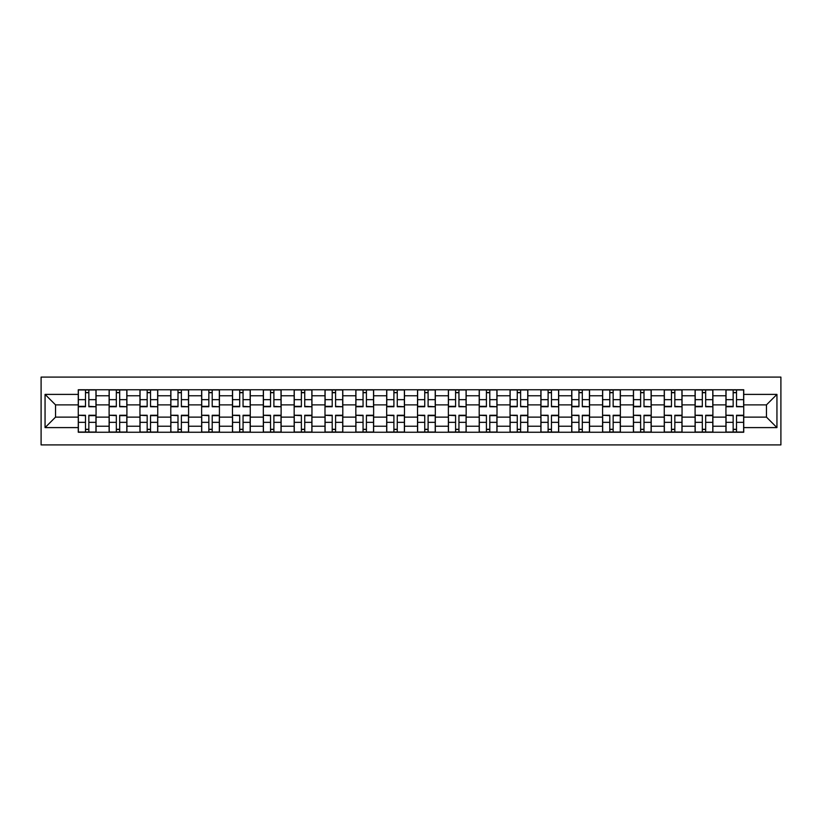 <?xml version="1.0" encoding="UTF-8"?>
<svg xmlns="http://www.w3.org/2000/svg" width="822" height="822" viewBox="0 0 822 822"><rect width="100%" height="100%" fill="white"/><g stroke="black" fill="none" stroke-linecap="round" stroke-linejoin="round"><path stroke-width="1.23" d="M41.1 444.908L780.9 444.908L780.9 377.093L41.1 377.093L41.1 444.908M109.11 432.249L109.11 395.772L96.061 395.772L96.061 432.249M96.061 395.772L96.061 389.751M109.11 395.772L109.11 389.751M126.907 389.751L126.907 432.249M139.956 432.249L139.956 389.751M157.742 389.751L157.742 432.249M170.791 432.249L170.791 389.751M188.587 389.751L188.587 432.249M201.637 432.249L201.637 389.751M219.423 389.751L219.423 432.249M232.472 432.249L232.472 389.751M250.268 389.751L250.268 432.249M263.317 432.249L263.317 389.751M281.114 389.751L281.114 432.249M294.163 432.249L294.163 389.751M311.949 389.751L311.949 432.249M324.998 432.249L324.998 389.751M342.795 389.751L342.795 432.249M355.844 432.249L355.844 389.751M373.63 389.751L373.63 432.249M386.679 432.249L386.679 389.751M404.475 389.751L404.475 432.249M417.525 432.249L417.525 389.751M435.321 389.751L435.321 432.249M448.37 432.249L448.37 389.751M466.156 389.751L466.156 432.249M479.205 432.249L479.205 389.751M497.002 389.751L497.002 432.249M510.051 432.249L510.051 389.751M527.837 389.751L527.837 432.249M540.886 432.249L540.886 389.751M558.683 389.751L558.683 432.249M571.732 432.249L571.732 389.751M589.528 389.751L589.528 432.249M602.577 432.249L602.577 389.751M620.363 389.751L620.363 432.249M633.413 432.249L633.413 389.751M651.209 389.751L651.209 432.249M664.258 432.249L664.258 389.751M682.044 389.751L682.044 432.249M695.093 432.249L695.093 389.751M712.89 389.751L712.89 432.249M725.939 432.249L725.939 389.751M725.939 417.124L712.89 417.124M695.093 417.124L682.044 417.124M664.258 417.124L651.209 417.124M633.413 417.124L620.363 417.124M602.577 417.124L589.528 417.124M571.732 417.124L558.683 417.124M540.886 417.124L527.837 417.124M510.051 417.124L497.002 417.124M479.205 417.124L466.156 417.124M448.37 417.124L435.321 417.124M417.525 417.124L404.475 417.124M386.679 417.124L373.63 417.124M355.844 417.124L342.795 417.124M324.998 417.124L311.949 417.124M294.163 417.124L281.114 417.124M263.317 417.124L250.268 417.124M232.472 417.124L219.423 417.124M201.637 417.124L188.587 417.124M170.791 417.124L157.742 417.124M139.956 417.124L126.907 417.124M109.11 417.124L96.061 417.124M725.939 404.876L712.89 404.876M695.093 404.876L682.044 404.876M664.258 404.876L651.209 404.876M633.413 404.876L620.363 404.876M602.577 404.876L589.528 404.876M571.732 404.876L558.683 404.876M540.886 404.876L527.837 404.876M510.051 404.876L497.002 404.876M479.205 404.876L466.156 404.876M448.37 404.876L435.321 404.876M417.525 404.876L404.475 404.876M386.679 404.876L373.63 404.876M355.844 404.876L342.795 404.876M324.998 404.876L311.949 404.876M294.163 404.876L281.114 404.876M263.317 404.876L250.268 404.876M232.472 404.876L219.423 404.876M201.637 404.876L188.587 404.876M170.791 404.876L157.742 404.876M139.956 404.876L126.907 404.876M109.11 404.876L96.061 404.876M55.536 417.124L78.265 417.124L78.265 404.876L55.536 404.876L55.536 417.124L45.056 427.604L45.056 394.396L78.265 394.396L78.265 404.876M743.735 404.876L743.735 417.124L766.464 417.124L766.464 404.876L743.735 404.876L743.735 389.751L78.265 389.751L78.265 394.396M743.735 394.396L776.944 394.396L776.944 427.604L743.735 427.604L743.735 417.124M78.265 417.124L78.265 432.249L743.735 432.249L743.735 427.604M78.265 427.604L45.056 427.604M88.848 429.29L85.488 429.29M85.488 392.711L88.848 392.711M119.683 429.29L116.323 429.29M116.323 392.711L119.683 392.711M150.529 429.29L147.169 429.29M147.169 392.711L150.529 392.711M181.374 429.29L178.004 429.29M178.004 392.711L181.374 392.711M212.21 429.29L208.85 429.29M208.85 392.711L212.21 392.711M243.055 429.29L239.695 429.29M239.695 392.711L243.055 392.711M273.89 429.29L270.53 429.29M270.53 392.711L273.89 392.711M304.736 429.29L301.376 429.29M301.376 392.711L304.736 392.711M335.582 429.29L332.211 429.29M332.211 392.711L335.582 392.711M366.417 429.29L363.057 429.29M363.057 392.711L366.417 392.711M397.262 429.29L393.902 429.29M393.902 392.711L397.262 392.711M428.098 429.29L424.738 429.29M424.738 392.711L428.098 392.711M458.943 429.29L455.583 429.29M455.583 392.711L458.943 392.711M489.789 429.29L486.418 429.29M486.418 392.711L489.789 392.711M520.624 429.29L517.264 429.29M517.264 392.711L520.624 392.711M551.47 429.29L548.11 429.29M548.11 392.711L551.47 392.711M582.305 429.29L578.945 429.29M578.945 392.711L582.305 392.711M613.15 429.29L609.79 429.29M609.79 392.711L613.15 392.711M643.996 429.29L640.626 429.29M640.626 392.711L643.996 392.711M674.831 429.29L671.471 429.29M671.471 392.711L674.831 392.711M705.677 429.29L702.317 429.29M702.317 392.711L705.677 392.711M736.512 429.29L733.152 429.29M733.152 392.711L736.512 392.711M45.056 394.396L55.536 404.876M766.464 417.124L776.944 427.604M766.464 404.876L776.944 394.396M88.848 406.335L95.958 406.746L88.848 406.746L88.848 389.947L95.958 389.947L85.488 389.947L85.488 406.746L78.367 406.746L78.367 389.947L85.488 389.947L78.367 389.947M95.958 406.335L95.958 389.947M85.488 392.515L88.848 392.515M85.488 415.665L78.367 415.254L85.488 415.254L85.488 432.053L78.367 432.053L88.848 432.053L88.848 415.254L95.958 415.254L95.958 432.053L88.848 432.053L95.958 432.053M78.367 415.665L78.367 432.053M88.848 429.485L85.488 429.485M119.683 406.335L126.804 406.746L119.683 406.746L119.683 389.947L126.804 389.947L116.323 389.947L116.323 406.746L109.213 406.746L109.213 389.947L116.323 389.947L109.213 389.947M126.804 406.335L126.804 389.947M116.323 392.515L119.683 392.515M150.529 406.335L157.649 406.746L150.529 406.746L150.529 389.947L157.649 389.947L147.169 389.947L147.169 406.746L140.048 406.746L140.048 389.947L147.169 389.947L140.048 389.947M157.649 406.335L157.649 389.947M147.169 392.515L150.529 392.515M116.323 415.665L109.213 415.254L116.323 415.254L116.323 432.053L109.213 432.053L119.683 432.053L119.683 415.254L126.804 415.254L126.804 432.053L119.683 432.053L126.804 432.053M109.213 415.665L109.213 432.053M119.683 429.485L116.323 429.485M147.169 415.665L140.048 415.254L147.169 415.254L147.169 432.053L140.048 432.053L150.529 432.053L150.529 415.254L157.649 415.254L157.649 432.053L150.529 432.053L157.649 432.053M140.048 415.665L140.048 432.053M150.529 429.485L147.169 429.485M181.374 406.335L188.485 406.746L181.374 406.746L181.374 389.947L188.485 389.947L178.004 389.947L178.004 406.746L170.894 406.746L170.894 389.947L178.004 389.947L170.894 389.947M188.485 406.335L188.485 389.947M178.004 392.515L181.374 392.515M212.21 406.335L219.33 406.746L212.21 406.746L212.21 389.947L219.33 389.947L208.85 389.947L208.85 406.746L201.729 406.746L201.729 389.947L208.85 389.947L201.729 389.947M219.33 406.335L219.33 389.947M208.85 392.515L212.21 392.515M243.055 406.335L250.165 406.746L243.055 406.746L243.055 389.947L250.165 389.947L239.695 389.947L239.695 406.746L232.575 406.746L232.575 389.947L239.695 389.947L232.575 389.947M250.165 406.335L250.165 389.947M239.695 392.515L243.055 392.515M178.004 415.665L170.894 415.254L178.004 415.254L178.004 432.053L170.894 432.053L181.374 432.053L181.374 415.254L188.485 415.254L188.485 432.053L181.374 432.053L188.485 432.053M170.894 415.665L170.894 432.053M181.374 429.485L178.004 429.485M208.85 415.665L201.729 415.254L208.85 415.254L208.85 432.053L201.729 432.053L212.21 432.053L212.21 415.254L219.33 415.254L219.33 432.053L212.21 432.053L219.33 432.053M201.729 415.665L201.729 432.053M212.21 429.485L208.85 429.485M239.695 415.665L232.575 415.254L239.695 415.254L239.695 432.053L232.575 432.053L243.055 432.053L243.055 415.254L250.165 415.254L250.165 432.053L243.055 432.053L250.165 432.053M232.575 415.665L232.575 432.053M243.055 429.485L239.695 429.485M273.89 406.335L281.011 406.746L273.89 406.746L273.89 389.947L281.011 389.947L270.53 389.947L270.53 406.746L263.42 406.746L263.42 389.947L270.53 389.947L263.42 389.947M281.011 406.335L281.011 389.947M270.53 392.515L273.89 392.515M270.53 415.665L263.42 415.254L270.53 415.254L270.53 432.053L263.42 432.053L273.89 432.053L273.89 415.254L281.011 415.254L281.011 432.053L273.89 432.053L281.011 432.053M263.42 415.665L263.42 432.053M273.89 429.485L270.53 429.485M304.736 406.335L311.857 406.746L304.736 406.746L304.736 389.947L311.857 389.947L301.376 389.947L301.376 406.746L294.255 406.746L294.255 389.947L301.376 389.947L294.255 389.947M311.857 406.335L311.857 389.947M301.376 392.515L304.736 392.515M301.376 415.665L294.255 415.254L301.376 415.254L301.376 432.053L294.255 432.053L304.736 432.053L304.736 415.254L311.857 415.254L311.857 432.053L304.736 432.053L311.857 432.053M294.255 415.665L294.255 432.053M304.736 429.485L301.376 429.485M335.582 406.335L342.692 406.746L335.582 406.746L335.582 389.947L342.692 389.947L332.211 389.947L332.211 406.746L325.101 406.746L325.101 389.947L332.211 389.947L325.101 389.947M342.692 406.335L342.692 389.947M332.211 392.515L335.582 392.515M332.211 415.665L325.101 415.254L332.211 415.254L332.211 432.053L325.101 432.053L335.582 432.053L335.582 415.254L342.692 415.254L342.692 432.053L335.582 432.053L342.692 432.053M325.101 415.665L325.101 432.053M335.582 429.485L332.211 429.485M366.417 406.335L373.537 406.746L366.417 406.746L366.417 389.947L373.537 389.947L363.057 389.947L363.057 406.746L355.936 406.746L355.936 389.947L363.057 389.947L355.936 389.947M373.537 406.335L373.537 389.947M363.057 392.515L366.417 392.515M363.057 415.665L355.936 415.254L363.057 415.254L363.057 432.053L355.936 432.053L366.417 432.053L366.417 415.254L373.537 415.254L373.537 432.053L366.417 432.053L373.537 432.053M355.936 415.665L355.936 432.053M366.417 429.485L363.057 429.485M397.262 406.335L404.373 406.746L397.262 406.746L397.262 389.947L404.373 389.947L393.902 389.947L393.902 406.746L386.782 406.746L386.782 389.947L393.902 389.947L386.782 389.947M404.373 406.335L404.373 389.947M393.902 392.515L397.262 392.515M428.098 406.335L435.218 406.746L428.098 406.746L428.098 389.947L435.218 389.947L424.738 389.947L424.738 406.746L417.627 406.746L417.627 389.947L424.738 389.947L417.627 389.947M435.218 406.335L435.218 389.947M424.738 392.515L428.098 392.515M458.943 406.335L466.064 406.746L458.943 406.746L458.943 389.947L466.064 389.947L455.583 389.947L455.583 406.746L448.463 406.746L448.463 389.947L455.583 389.947L448.463 389.947M466.064 406.335L466.064 389.947M455.583 392.515L458.943 392.515M489.789 406.335L496.899 406.746L489.789 406.746L489.789 389.947L496.899 389.947L486.418 389.947L486.418 406.746L479.308 406.746L479.308 389.947L486.418 389.947L479.308 389.947M496.899 406.335L496.899 389.947M486.418 392.515L489.789 392.515M520.624 406.335L527.745 406.746L520.624 406.746L520.624 389.947L527.745 389.947L517.264 389.947L517.264 406.746L510.143 406.746L510.143 389.947L517.264 389.947L510.143 389.947M527.745 406.335L527.745 389.947M517.264 392.515L520.624 392.515M551.47 406.335L558.58 406.746L551.47 406.746L551.47 389.947L558.58 389.947L548.11 389.947L548.11 406.746L540.989 406.746L540.989 389.947L548.11 389.947L540.989 389.947M558.58 406.335L558.58 389.947M548.11 392.515L551.47 392.515M393.902 415.665L386.782 415.254L393.902 415.254L393.902 432.053L386.782 432.053L397.262 432.053L397.262 415.254L404.373 415.254L404.373 432.053L397.262 432.053L404.373 432.053M386.782 415.665L386.782 432.053M397.262 429.485L393.902 429.485M424.738 415.665L417.627 415.254L424.738 415.254L424.738 432.053L417.627 432.053L428.098 432.053L428.098 415.254L435.218 415.254L435.218 432.053L428.098 432.053L435.218 432.053M417.627 415.665L417.627 432.053M428.098 429.485L424.738 429.485M455.583 415.665L448.463 415.254L455.583 415.254L455.583 432.053L448.463 432.053L458.943 432.053L458.943 415.254L466.064 415.254L466.064 432.053L458.943 432.053L466.064 432.053M448.463 415.665L448.463 432.053M458.943 429.485L455.583 429.485M486.418 415.665L479.308 415.254L486.418 415.254L486.418 432.053L479.308 432.053L489.789 432.053L489.789 415.254L496.899 415.254L496.899 432.053L489.789 432.053L496.899 432.053M479.308 415.665L479.308 432.053M489.789 429.485L486.418 429.485M517.264 415.665L510.143 415.254L517.264 415.254L517.264 432.053L510.143 432.053L520.624 432.053L520.624 415.254L527.745 415.254L527.745 432.053L520.624 432.053L527.745 432.053M510.143 415.665L510.143 432.053M520.624 429.485L517.264 429.485M548.11 415.665L540.989 415.254L548.11 415.254L548.11 432.053L540.989 432.053L551.47 432.053L551.47 415.254L558.58 415.254L558.58 432.053L551.47 432.053L558.58 432.053M540.989 415.665L540.989 432.053M551.47 429.485L548.11 429.485M582.305 406.335L589.425 406.746L582.305 406.746L582.305 389.947L589.425 389.947L578.945 389.947L578.945 406.746L571.835 406.746L571.835 389.947L578.945 389.947L571.835 389.947M589.425 406.335L589.425 389.947M578.945 392.515L582.305 392.515M578.945 415.665L571.835 415.254L578.945 415.254L578.945 432.053L571.835 432.053L582.305 432.053L582.305 415.254L589.425 415.254L589.425 432.053L582.305 432.053L589.425 432.053M571.835 415.665L571.835 432.053M582.305 429.485L578.945 429.485M613.15 406.335L620.271 406.746L613.15 406.746L613.15 389.947L620.271 389.947L609.79 389.947L609.79 406.746L602.67 406.746L602.67 389.947L609.79 389.947L602.67 389.947M620.271 406.335L620.271 389.947M609.79 392.515L613.15 392.515M609.79 415.665L602.67 415.254L609.79 415.254L609.79 432.053L602.67 432.053L613.15 432.053L613.15 415.254L620.271 415.254L620.271 432.053L613.15 432.053L620.271 432.053M602.67 415.665L602.67 432.053M613.15 429.485L609.79 429.485M643.996 406.335L651.106 406.746L643.996 406.746L643.996 389.947L651.106 389.947L640.626 389.947L640.626 406.746L633.515 406.746L633.515 389.947L640.626 389.947L633.515 389.947M651.106 406.335L651.106 389.947M640.626 392.515L643.996 392.515M640.626 415.665L633.515 415.254L640.626 415.254L640.626 432.053L633.515 432.053L643.996 432.053L643.996 415.254L651.106 415.254L651.106 432.053L643.996 432.053L651.106 432.053M633.515 415.665L633.515 432.053M643.996 429.485L640.626 429.485M674.831 406.335L681.952 406.746L674.831 406.746L674.831 389.947L681.952 389.947L671.471 389.947L671.471 406.746L664.351 406.746L664.351 389.947L671.471 389.947L664.351 389.947M681.952 406.335L681.952 389.947M671.471 392.515L674.831 392.515M671.471 415.665L664.351 415.254L671.471 415.254L671.471 432.053L664.351 432.053L674.831 432.053L674.831 415.254L681.952 415.254L681.952 432.053L674.831 432.053L681.952 432.053M664.351 415.665L664.351 432.053M674.831 429.485L671.471 429.485M705.677 406.335L712.787 406.746L705.677 406.746L705.677 389.947L712.787 389.947L702.317 389.947L702.317 406.746L695.196 406.746L695.196 389.947L702.317 389.947L695.196 389.947M712.787 406.335L712.787 389.947M702.317 392.515L705.677 392.515M702.317 415.665L695.196 415.254L702.317 415.254L702.317 432.053L695.196 432.053L705.677 432.053L705.677 415.254L712.787 415.254L712.787 432.053L705.677 432.053L712.787 432.053M695.196 415.665L695.196 432.053M705.677 429.485L702.317 429.485M736.512 406.335L743.633 406.746L736.512 406.746L736.512 389.947L743.633 389.947L733.152 389.947L733.152 406.746L726.042 406.746L726.042 389.947L733.152 389.947L726.042 389.947M743.633 406.335L743.633 389.947M733.152 392.515L736.512 392.515M733.152 415.665L726.042 415.254L733.152 415.254L733.152 432.053L726.042 432.053L736.512 432.053L736.512 415.254L743.633 415.254L743.633 432.053L736.512 432.053L743.633 432.053M726.042 415.665L726.042 432.053M736.512 429.485L733.152 429.485M695.093 395.772L682.044 395.772M664.258 395.772L651.209 395.772M633.413 395.772L620.363 395.772M602.577 395.772L589.528 395.772M571.732 395.772L558.683 395.772M540.886 395.772L527.837 395.772M510.051 395.772L497.002 395.772M479.205 395.772L466.156 395.772M448.37 395.772L435.321 395.772M417.525 395.772L404.475 395.772M386.679 395.772L373.63 395.772M355.844 395.772L342.795 395.772M324.998 395.772L311.949 395.772M294.163 395.772L281.114 395.772M263.317 395.772L250.268 395.772M232.472 395.772L219.423 395.772M201.637 395.772L188.587 395.772M170.791 395.772L157.742 395.772M139.956 395.772L126.907 395.772M725.939 395.772L712.89 395.772M695.093 426.228L682.044 426.228M664.258 426.228L651.209 426.228M633.413 426.228L620.363 426.228M602.577 426.228L589.528 426.228M571.732 426.228L558.683 426.228M540.886 426.228L527.837 426.228M510.051 426.228L497.002 426.228M479.205 426.228L466.156 426.228M448.37 426.228L435.321 426.228M417.525 426.228L404.475 426.228M386.679 426.228L373.63 426.228M355.844 426.228L342.795 426.228M324.998 426.228L311.949 426.228M294.163 426.228L281.114 426.228M263.317 426.228L250.268 426.228M232.472 426.228L219.423 426.228M201.637 426.228L188.587 426.228M170.791 426.228L157.742 426.228M139.956 426.228L126.907 426.228M109.11 426.228L96.061 426.228M725.939 426.228L712.89 426.228M88.848 399.656L95.958 399.656M78.367 406.335L85.488 406.335M78.367 399.656L85.488 399.656M85.488 422.344L78.367 422.344M95.958 415.665L88.848 415.665M95.958 422.344L88.848 422.344M119.683 399.656L126.804 399.656M109.213 406.335L116.323 406.335M109.213 399.656L116.323 399.656M150.529 399.656L157.649 399.656M140.048 406.335L147.169 406.335M140.048 399.656L147.169 399.656M116.323 422.344L109.213 422.344M126.804 415.665L119.683 415.665M126.804 422.344L119.683 422.344M147.169 422.344L140.048 422.344M157.649 415.665L150.529 415.665M157.649 422.344L150.529 422.344M181.374 399.656L188.485 399.656M170.894 406.335L178.004 406.335M170.894 399.656L178.004 399.656M212.21 399.656L219.33 399.656M201.729 406.335L208.85 406.335M201.729 399.656L208.85 399.656M243.055 399.656L250.165 399.656M232.575 406.335L239.695 406.335M232.575 399.656L239.695 399.656M178.004 422.344L170.894 422.344M188.485 415.665L181.374 415.665M188.485 422.344L181.374 422.344M208.85 422.344L201.729 422.344M219.33 415.665L212.21 415.665M219.33 422.344L212.21 422.344M239.695 422.344L232.575 422.344M250.165 415.665L243.055 415.665M250.165 422.344L243.055 422.344M273.89 399.656L281.011 399.656M263.42 406.335L270.53 406.335M263.42 399.656L270.53 399.656M270.53 422.344L263.42 422.344M281.011 415.665L273.89 415.665M281.011 422.344L273.89 422.344M304.736 399.656L311.857 399.656M294.255 406.335L301.376 406.335M294.255 399.656L301.376 399.656M301.376 422.344L294.255 422.344M311.857 415.665L304.736 415.665M311.857 422.344L304.736 422.344M335.582 399.656L342.692 399.656M325.101 406.335L332.211 406.335M325.101 399.656L332.211 399.656M332.211 422.344L325.101 422.344M342.692 415.665L335.582 415.665M342.692 422.344L335.582 422.344M366.417 399.656L373.537 399.656M355.936 406.335L363.057 406.335M355.936 399.656L363.057 399.656M363.057 422.344L355.936 422.344M373.537 415.665L366.417 415.665M373.537 422.344L366.417 422.344M397.262 399.656L404.373 399.656M386.782 406.335L393.902 406.335M386.782 399.656L393.902 399.656M428.098 399.656L435.218 399.656M417.627 406.335L424.738 406.335M417.627 399.656L424.738 399.656M458.943 399.656L466.064 399.656M448.463 406.335L455.583 406.335M448.463 399.656L455.583 399.656M489.789 399.656L496.899 399.656M479.308 406.335L486.418 406.335M479.308 399.656L486.418 399.656M520.624 399.656L527.745 399.656M510.143 406.335L517.264 406.335M510.143 399.656L517.264 399.656M551.47 399.656L558.58 399.656M540.989 406.335L548.11 406.335M540.989 399.656L548.11 399.656M393.902 422.344L386.782 422.344M404.373 415.665L397.262 415.665M404.373 422.344L397.262 422.344M424.738 422.344L417.627 422.344M435.218 415.665L428.098 415.665M435.218 422.344L428.098 422.344M455.583 422.344L448.463 422.344M466.064 415.665L458.943 415.665M466.064 422.344L458.943 422.344M486.418 422.344L479.308 422.344M496.899 415.665L489.789 415.665M496.899 422.344L489.789 422.344M517.264 422.344L510.143 422.344M527.745 415.665L520.624 415.665M527.745 422.344L520.624 422.344M548.11 422.344L540.989 422.344M558.58 415.665L551.47 415.665M558.58 422.344L551.47 422.344M582.305 399.656L589.425 399.656M571.835 406.335L578.945 406.335M571.835 399.656L578.945 399.656M578.945 422.344L571.835 422.344M589.425 415.665L582.305 415.665M589.425 422.344L582.305 422.344M613.15 399.656L620.271 399.656M602.67 406.335L609.79 406.335M602.67 399.656L609.79 399.656M609.79 422.344L602.67 422.344M620.271 415.665L613.15 415.665M620.271 422.344L613.15 422.344M643.996 399.656L651.106 399.656M633.515 406.335L640.626 406.335M633.515 399.656L640.626 399.656M640.626 422.344L633.515 422.344M651.106 415.665L643.996 415.665M651.106 422.344L643.996 422.344M674.831 399.656L681.952 399.656M664.351 406.335L671.471 406.335M664.351 399.656L671.471 399.656M671.471 422.344L664.351 422.344M681.952 415.665L674.831 415.665M681.952 422.344L674.831 422.344M705.677 399.656L712.787 399.656M695.196 406.335L702.317 406.335M695.196 399.656L702.317 399.656M702.317 422.344L695.196 422.344M712.787 415.665L705.677 415.665M712.787 422.344L705.677 422.344M736.512 399.656L743.633 399.656M726.042 406.335L733.152 406.335M726.042 399.656L733.152 399.656M733.152 422.344L726.042 422.344M743.633 415.665L736.512 415.665M743.633 422.344L736.512 422.344"/></g></svg>
